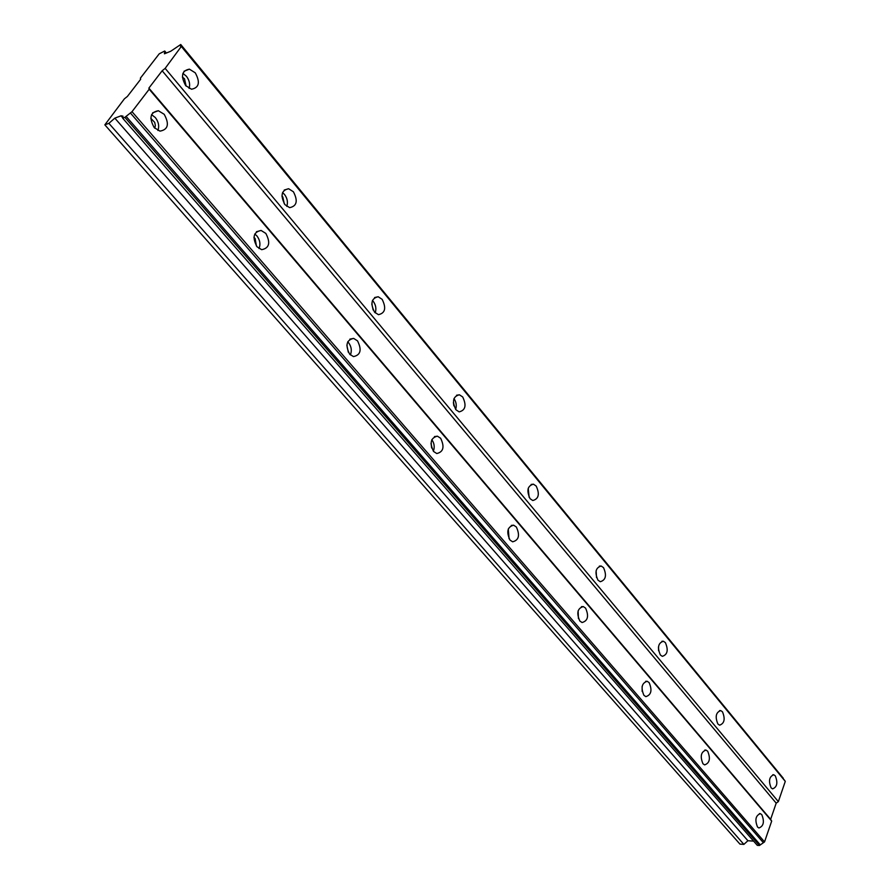 <?xml version="1.0" encoding="UTF-8"?>
<svg xmlns="http://www.w3.org/2000/svg" width="890" height="890" viewBox="0 0 890 890"><rect width="100%" height="100%" fill="white"/><g stroke="black" fill="none" stroke-linecap="round" stroke-linejoin="round"><path stroke-width="1.33" d="M182.383 77.052L184.497 78.776L186.121 86.096M281.919 196.089L282.798 196.957L284.299 203.821M124.867 117.347L132.009 111.684L149.197 89.223L148.864 88.121L162.158 70.766L165.151 68.374L181.427 46.302L784.724 780.519L785.28 781.398L778.35 801.623L776.191 803.158L770.629 819.345L771.686 821.081L764.543 841.895L759.426 845.5L124.867 117.347L122.675 118.181L122.998 116.156L121.073 115.789L114.832 118.148L108.88 123.343L104.842 124.845L124.422 98.801L127.392 96.443L140.676 79.243L140.364 78.187L159.221 53.823L164.717 51.019L164.461 53.8L170.702 51.264L180.737 44.5L783.189 778.661M164.194 114.298L158.353 110.727C150.221 112.229 148.841 117.858 154.226 127.615L159.978 131.13C168.121 129.651 169.523 124.044 164.194 114.298M157.908 130.474C159.455 126.113 158.587 121.808 155.327 117.558L151.556 114.643M761.796 814.65L760.36 813.649C755.632 815.485 754.687 819.935 757.512 827.01L758.925 827.989C763.653 826.154 764.61 821.704 761.796 814.65M707.683 751.227L706.015 750.081C700.953 751.872 699.941 756.433 702.966 763.776L704.613 764.899C709.675 763.119 710.698 758.558 707.683 751.227M649.122 682.597L647.186 681.284C641.757 683.031 640.678 687.714 643.937 695.346L645.851 696.636C651.28 694.901 652.37 690.228 649.122 682.597M585.564 608.115L583.295 606.591C577.477 608.282 576.319 613.099 579.846 621.042L582.082 622.533C587.901 620.853 589.069 616.047 585.564 608.115M516.334 526.991L513.641 525.2C507.4 526.847 506.188 531.797 509.992 540.063L512.651 541.81C518.892 540.186 520.127 535.246 516.334 526.991M440.639 438.269L437.424 436.178C430.727 437.769 429.447 442.864 433.586 451.475L436.756 453.533C443.454 451.964 444.744 446.88 440.639 438.269M357.524 340.87L353.642 338.389C346.477 339.924 345.142 345.186 349.636 354.164L353.464 356.601C360.639 355.077 361.996 349.837 357.524 340.87M350.393 354.943C352.028 350.638 351.416 346.533 348.535 342.65L347.723 341.816M265.832 233.425L261.104 230.454C253.45 231.967 252.081 237.408 256.999 246.764L261.66 249.678C269.325 248.188 270.716 242.77 265.832 233.425M259.023 248.566C260.692 244.216 259.98 239.989 256.876 235.872L254.785 234.014M195.266 72.824L189.392 69.153C181.76 70.644 180.525 76.139 185.687 85.607L191.484 89.223C199.126 87.754 200.384 82.28 195.266 72.824M189.103 88.422C190.304 84.283 189.403 80.222 186.399 76.24L182.906 73.369M775.279 775.813L773.788 774.767C769.249 776.547 768.348 780.897 771.107 787.839L772.576 788.874C777.126 787.094 778.027 782.744 775.279 775.813M722.469 711.8L720.744 710.598C715.883 712.334 714.937 716.806 717.885 724.004L719.587 725.183C724.449 723.448 725.406 718.986 722.469 711.8M665.386 642.625L663.384 641.245C658.2 642.936 657.187 647.519 660.358 654.984L662.327 656.342C667.522 654.662 668.546 650.089 665.386 642.625M603.509 567.631L601.173 566.029C595.61 567.675 594.542 572.381 597.958 580.147L600.272 581.715C605.823 580.08 606.902 575.374 603.509 567.631M536.192 486.04L533.433 484.182C527.492 485.784 526.368 490.624 530.062 498.689L532.787 500.525C538.728 498.934 539.863 494.106 536.192 486.04M462.7 396.962L459.418 394.793C453.066 396.35 451.886 401.323 455.891 409.723L459.129 411.87C465.492 410.323 466.683 405.362 462.7 396.962M382.133 299.318L378.194 296.748C371.408 298.261 370.195 303.401 374.534 312.145L378.439 314.671C385.214 313.169 386.449 308.051 382.133 299.318M375.224 312.88C376.514 308.774 375.847 304.914 373.188 301.276L372.454 300.486M293.422 191.795L288.638 188.736C281.429 190.238 280.183 195.533 284.911 204.633L289.639 207.648C296.859 206.168 298.117 200.884 293.422 191.795M286.791 206.391C288.104 202.253 287.337 198.27 284.488 194.421L282.542 192.607M150.811 118.337L154.693 122.375L155.361 125.457L154.771 128.216M346.855 345.175L348.29 352.162M253.928 237.441L255.119 238.509L256.442 246.063M180.737 44.5L180.503 46.247L181.427 46.302M759.426 845.5L757.29 845.344L122.675 118.181M753.607 841.128L747.9 840.727L743.884 844.388L739.946 844.109L104.842 124.845M453.377 402.536L453.889 405.862M371.798 303.98L373.144 309.976M130.385 112.974L763.375 842.708M760.305 844.888L126.091 116.379M764.543 841.895L132.009 111.684M149.197 89.223L771.686 821.081M770.629 819.345L148.864 88.121M162.158 70.766L776.191 803.158M778.35 801.623L165.151 68.374M181.638 46.836L785.28 781.398M180.881 44.901L783.245 778.205M164.717 51.019L166.386 53.022M108.88 123.343L743.884 844.388M114.832 118.148L747.9 840.727M122.586 117.658L121.441 116.334M658.567 650.768L658.455 646.986M596.534 577.566L596.122 570.69M529.138 497.321L528.215 488.287M455.658 409.422C456.815 405.562 456.247 401.957 453.967 398.609M642.157 691.419L642.113 686.502M578.422 618.583L578.111 610.885M509.08 538.761L508.279 528.983M433.374 451.23C434.843 447.125 434.331 443.276 431.817 439.682M431.016 443.264L431.65 447.993M152.624 112.852L158.353 110.727M759.393 813.594L760.36 813.649M704.824 750.048L706.015 750.081M645.695 681.295L647.186 681.284M581.426 606.669L583.295 606.591M511.294 525.412L513.641 525.2M434.442 436.589L437.424 436.178M349.881 339.135L353.642 338.389M256.42 231.745L261.104 230.454M184.052 71.233L189.392 69.153M772.809 774.723L773.788 774.767M719.543 710.587L720.744 710.598M661.904 641.278L663.384 641.245M599.326 566.14L601.173 566.029M531.13 484.427L533.433 484.182M456.526 395.249L459.418 394.793M374.59 297.538L378.194 296.748M284.21 190.048L288.638 188.736"/></g></svg>
